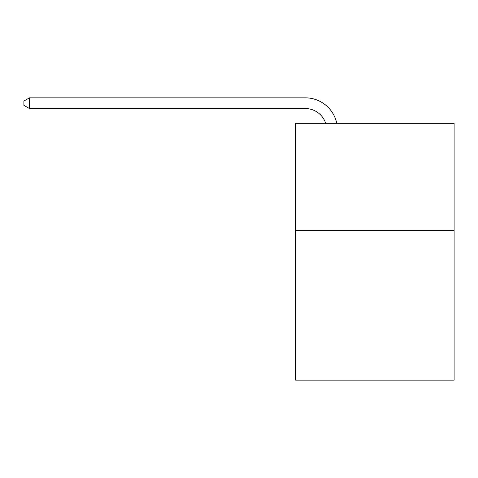 <?xml version="1.0" encoding="UTF-8"?>
<svg xmlns="http://www.w3.org/2000/svg" width="478" height="478" viewBox="0 0 478 478"><rect width="100%" height="100%" fill="white"/><g stroke="black" fill="none" stroke-linecap="round" stroke-linejoin="round"><path stroke-width="0.72" d="M454.1 230.33L454.1 380.153L295.721 380.153L295.721 123.318L454.1 123.318L454.1 230.33L295.721 230.33M305.346 108.548A21.402 21.402 -27.9 0 1 325.697 123.318A21.402 21.402 -33.7 0 0 305.346 108.548L29.463 108.548L23.9 105.339L23.9 101.055L29.463 97.847L305.346 97.847A32.104 32.104 152.1 0 1 336.763 123.318M29.463 108.548L29.463 97.847L305.346 97.847"/></g></svg>
